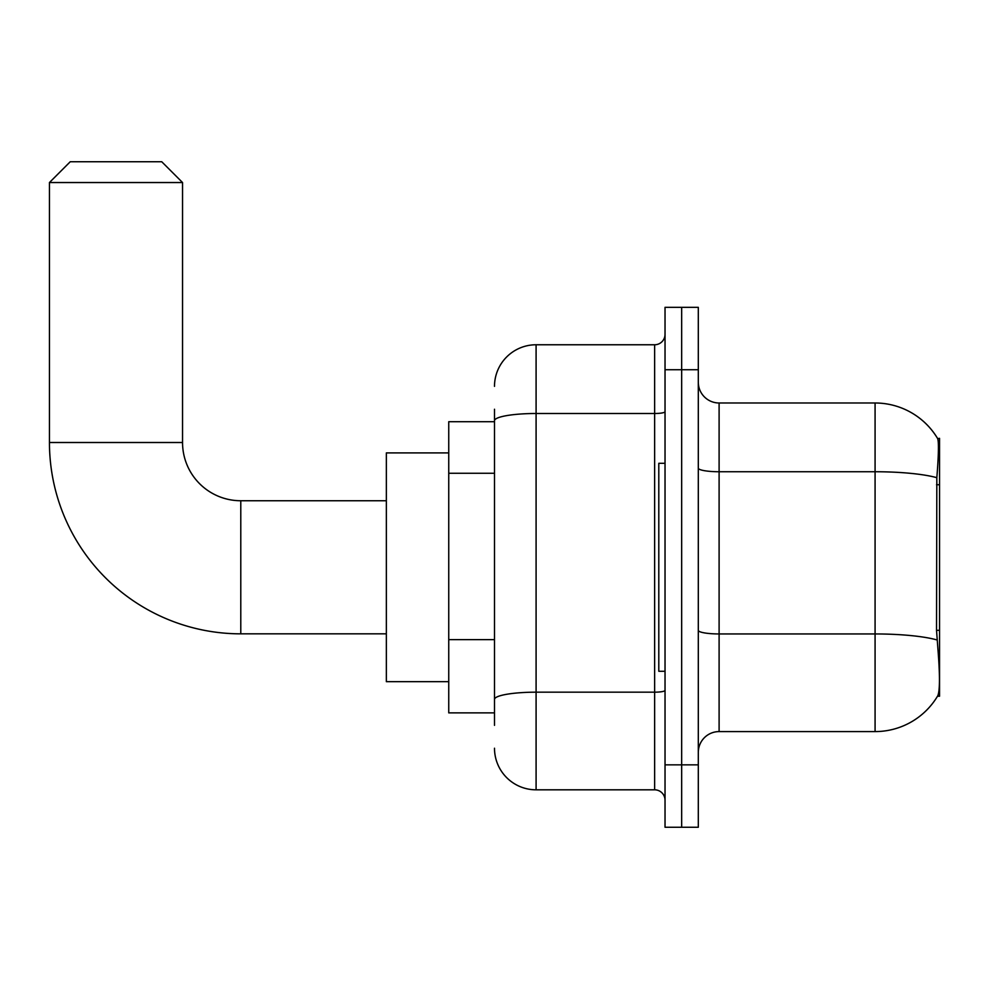 <?xml version="1.0" encoding="UTF-8"?>
<svg xmlns="http://www.w3.org/2000/svg" width="989" height="989" viewBox="0 0 989 989"><rect width="100%" height="100%" fill="white"/><g stroke="black" fill="none" stroke-linecap="round" stroke-linejoin="round"><path stroke-width="1.48" d="M939.55 630.327L936.534 630.327L937.869 648.401C939.97 674.449 939.97 690.186 937.869 695.613L937.51 696.231L939.55 696.231L939.55 438.35L937.659 438.609A72.79 72.79 0 0 0 875.08 402.993A72.79 72.79 0 0 1 937.51 438.35A72.79 72.79 0 0 0 875.08 402.993L719.102 402.993A20.794 20.794 0 0 1 698.308 382.199A20.794 20.794 0 0 0 719.102 402.993L719.102 731.588A20.794 20.794 0 0 0 698.308 752.382M494.5 460.787L494.5 409.236L494.5 421.71L448.746 421.71L448.746 712.871L494.5 712.871M937.869 695.613A72.79 72.79 0 0 1 875.08 731.588L719.102 731.588M681.668 764.856L681.668 827.249L698.308 827.249L698.308 764.856L681.668 764.856L681.668 827.249L665.028 827.249L665.028 764.856L681.668 764.856L681.668 369.725L681.668 764.856M665.028 764.856L665.028 307.332L681.668 307.332L681.668 369.725L681.668 307.332L698.308 307.332L698.308 764.856M936.534 630.327L936.83 477.687C938.635 455.064 938.907 442.046 937.659 438.609A72.79 72.79 0 0 0 875.08 402.993L875.08 471.741L719.102 471.741A20.794 3.61 0 0 1 698.308 468.131M494.5 725.345L494.5 409.236M494.5 386.353A41.587 41.587 0 0 1 536.087 344.765L536.087 789.815L654.631 789.815L654.631 344.765A10.397 10.397 0 0 0 665.028 334.369M536.087 344.765L654.631 344.765M494.5 706.628L494.5 652.122M665.028 800.212A10.397 10.397 0 0 0 654.631 789.815M536.087 789.815A41.587 41.587 0 0 1 494.5 748.216M665.028 463.309L658.798 463.309L658.798 671.271L665.028 671.271M386.353 633.838L240.784 633.838A191.334 191.334 0 0 1 49.45 442.503L49.45 182.545L70.244 161.751L161.751 161.751L182.545 182.545L49.45 182.545M240.784 633.838L240.784 500.743A58.227 58.227 0 0 1 182.545 442.503L182.545 182.545M448.746 452.913L386.353 452.913L386.353 681.668L448.746 681.668M939.55 484.746L936.534 484.746M494.5 473.274L448.746 473.274M494.5 639.636L448.746 639.636M875.08 731.588L875.08 471.741A72.79 12.634 180 0 1 936.83 477.687M937.053 639.957A72.79 12.634 180 0 0 875.08 633.949L719.102 633.949A20.794 3.61 0 0 1 698.308 630.339M698.308 369.725L665.028 369.725M665.028 690.371A10.397 1.805 0 0 1 654.631 692.176L536.087 692.176A41.587 7.22 180 0 0 494.5 699.408M494.5 420.733A41.587 7.22 180 0 1 536.087 413.501L654.631 413.501A10.397 1.805 0 0 0 665.028 411.696M49.45 442.503L182.545 442.503M386.353 500.743L240.784 500.743"/></g></svg>
